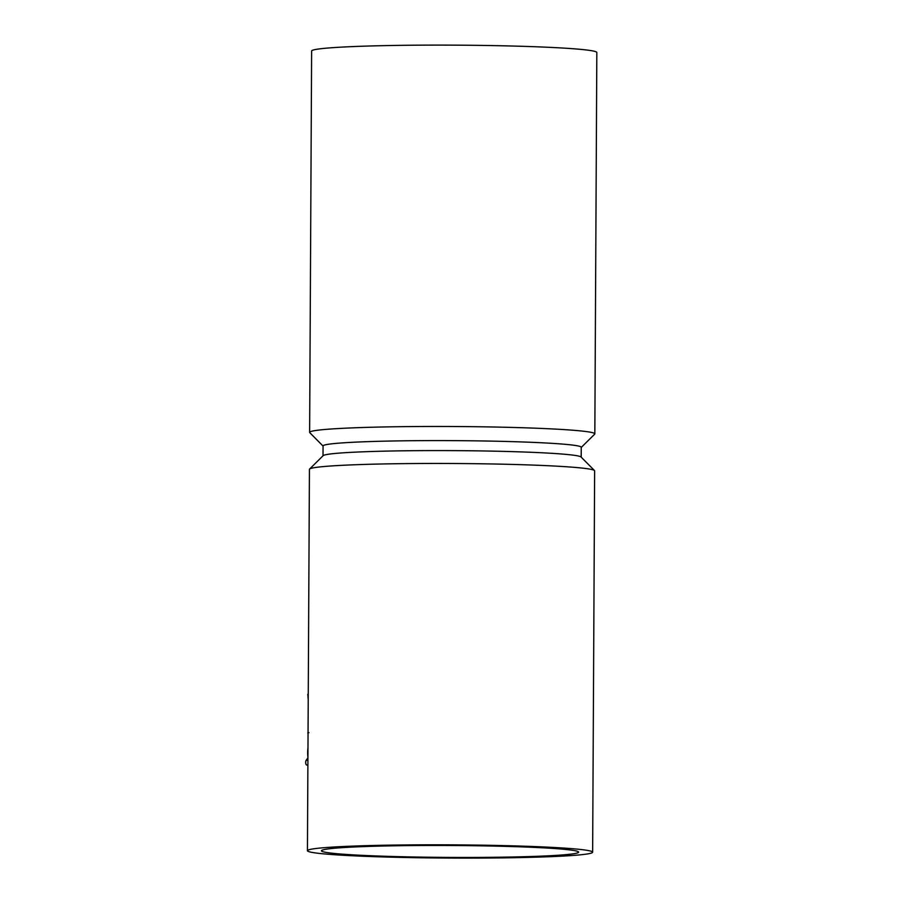 <?xml version="1.0" encoding="UTF-8"?>
<svg xmlns="http://www.w3.org/2000/svg" width="903" height="903" viewBox="0 0 903 903"><rect width="100%" height="100%" fill="white"/><g stroke="black" fill="none" stroke-linecap="round" stroke-linejoin="round"><path stroke-width="1.35" d="M307.438 850.716L309.436 469.357A142.606 6.614 0.3 0 1 309.594 469.052A142.606 6.614 0.3 0 1 397.376 463.713A142.606 6.614 0.3 0 1 594.479 470.542A142.606 6.614 0.3 0 1 594.637 470.847L592.639 852.206A142.606 6.614 0.3 0 1 504.698 857.85A142.606 6.614 0.3 0 1 307.438 850.716A142.606 6.614 0.3 0 1 395.379 845.061A142.606 6.614 0.3 0 1 592.639 852.206M308.262 694.283L308.284 689M308.228 699.78L307.788 694.294M308.171 710.108L308.047 733.01M308.95 732.66L307.754 732.988L308.95 732.66M307.889 764.999L306.681 765.01A2.506 0.959 -90.8 0 1 305.722 763.114A2.506 0.959 -90.8 0 1 306.173 760.292L307.923 757.888M307.923 757.301A15.012 5.745 -90.8 0 1 307.979 747.819M308.815 588.316L308.555 637.766M499.325 857.218A128.587 5.96 0.3 0 1 321.445 850.784A128.587 5.96 0.3 0 1 450.066 845.501A128.587 5.96 0.3 0 1 578.631 852.127A128.587 5.96 0.3 0 1 499.325 857.218M309.594 469.052L323.15 455.654A129.095 5.982 0.3 0 1 452.132 450.62A129.095 5.982 0.3 0 1 581.058 457.008L594.479 470.542M323.014 455.789L323.071 445.935A129.095 5.982 0.3 0 1 452.189 440.63A129.095 5.982 0.3 0 1 581.25 447.29L581.193 457.144M323.071 446.071L309.785 432.672A142.606 6.614 0.3 0 1 309.627 432.368A142.606 6.614 0.3 0 1 452.268 426.509A142.606 6.614 0.3 0 1 594.829 433.858A142.606 6.614 0.3 0 1 594.671 434.174L581.25 447.425M309.627 432.368L311.625 51.02A142.606 6.614 0.3 0 1 454.254 45.15A142.606 6.614 0.3 0 1 596.827 52.509L594.829 433.858M307.912 760.27L306.173 760.292"/></g></svg>
